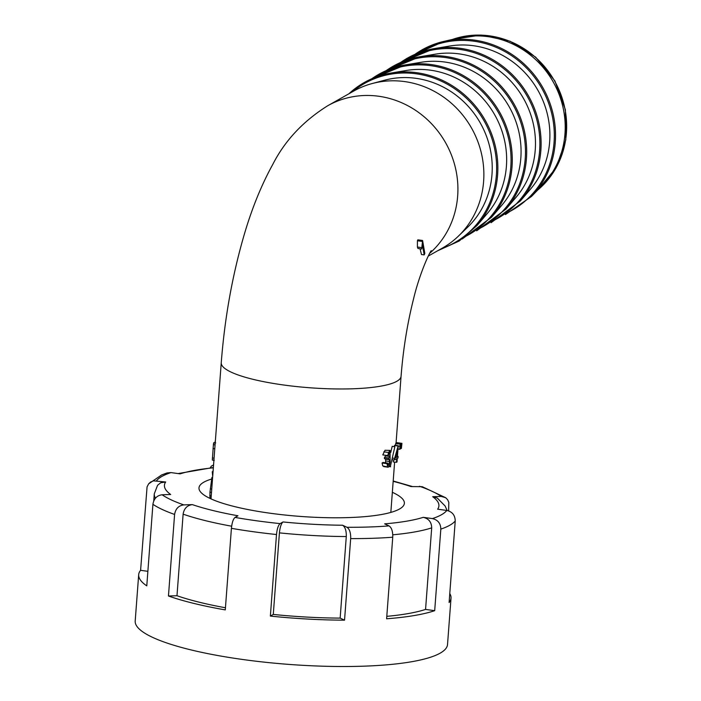 <?xml version="1.0" encoding="UTF-8"?>
<svg xmlns="http://www.w3.org/2000/svg" width="701" height="701" viewBox="0 0 701 701"><rect width="100%" height="100%" fill="white"/><g stroke="black" fill="none" stroke-linecap="round" stroke-linejoin="round"><path stroke-width="1.05" d="M384.244 466.577L382.737 465.902L382.063 462.984L383 462.45L387.697 463.098L387.145 463.676L382.063 462.984M385.541 463.387L385.708 459.181L384.385 458.62L384.472 457.394L386.172 455.37M382.772 454.905L385.042 450.261L390.054 450.41L388.512 452.478L387.811 455.597L382.772 454.905M390.772 452.399L392.174 446.344L394.856 446.721L390.387 466.384L389.099 466.2M396.451 462.318L397.011 462.003L397.283 458.401L397.984 458.007L398.107 456.395L397.397 456.798L398.238 445.713L394.575 458.393L394.453 460.005L396.722 458.717L396.451 462.318L393.2 461.88L393.349 459.856M394.286 446.642L394.497 445.512A90.166 18.27 4.3 0 0 394.759 445.24L398.238 445.713M395.618 443.803A90.166 18.27 4.3 0 0 395.837 443.339L400.762 444.013L395.618 443.803L395.495 445.661M395.951 443.023A90.166 18.27 4.3 0 0 396.074 442.541L401.936 443.347L395.934 443.356M429.66 253.359A90.166 84.506 -119.5 0 0 457.665 196.043A90.166 84.506 -119.5 0 0 417.113 111.389A90.166 84.506 -119.5 0 0 327.656 105.781L353.611 91.121A90.166 84.506 60.5 0 1 372.143 83.55A90.166 84.506 60.5 0 1 471.536 128.064A90.166 84.506 60.5 0 1 458.366 236.167A90.166 84.506 60.5 0 1 442.313 248.136L428.258 256.075M531.533 196.429A92.436 86.626 60.5 0 0 555.28 142.408A92.436 86.626 60.5 0 0 443.935 41.385L414.887 54.389A92.436 86.626 60.5 0 1 443.935 41.385L459.216 37.889A87.791 82.28 60.5 0 1 553.203 81.921A87.791 82.28 60.5 0 1 542.416 185.152L531.533 196.429L505.403 214.602M400.621 62.468A92.409 86.609 60.5 0 1 434.34 48.597L449.56 46.056A86.845 81.386 60.5 0 1 538.017 90.499A86.845 81.386 60.5 0 1 530.438 189.209L520.405 200.933A92.409 86.609 60.5 0 0 540.848 150.549A92.409 86.609 60.5 0 0 434.34 48.597L400.569 62.494M386.198 70.617A92.409 86.609 60.5 0 1 419.917 56.746L435.137 54.196A86.845 81.386 60.5 0 1 523.603 98.639A86.845 81.386 60.5 0 1 516.024 197.349L505.991 209.073A92.409 86.609 60.5 0 0 526.433 158.689A92.409 86.609 60.5 0 0 419.917 56.746L386.155 70.635M371.784 78.757A92.409 86.609 60.5 0 1 405.502 64.886L420.723 62.345A86.845 81.386 60.5 0 1 509.189 106.789A86.845 81.386 60.5 0 1 501.609 205.498L491.567 217.222L462.248 238.98M348.94 93.759A92.409 86.609 60.5 0 1 391.088 73.035L406.308 70.486A86.845 81.386 60.5 0 1 494.775 114.929A86.845 81.386 60.5 0 1 487.195 213.639L477.153 225.363L459.225 241.013L437.582 250.809M372.143 83.55L384.63 80.212A86.845 81.386 60.5 0 1 480.351 123.078A86.845 81.386 60.5 0 1 467.672 227.194L458.366 236.167M422.589 240.478L417.822 239.83L417.419 240.758L417.402 247.024L417.971 248.496L421.687 249.004L422.396 244.57L424.184 254.901L424.815 253.359L422.589 240.478L421.687 249.004M420.039 248.776L421.494 254.533L424.184 254.901M215.365 440.947A92.05 18.647 4.3 0 0 215.172 441.113L215.041 442.839M213.043 471.817L212.263 471.712L212.701 476.329M213.157 470.345L212.894 471.799M212.622 477.469L211.939 477.372L209.95 492.207L209.932 497.815L211.071 498.069M211.08 497.973L209.932 497.815M211.229 495.922L209.774 495.73M211.492 492.417L209.95 492.207M211.746 489.053L210.291 488.851M213.963 443.269C213.831 442.191 213.647 442.655 213.402 444.662L212.342 459.996L213.919 460.207M417.419 240.758L422.212 241.416M417.402 247.024L421.441 247.576M390.387 466.384L394.856 446.721M390.641 466.778L388.906 466.542M387.145 463.676L387.443 466.551L388.328 467.138L389.414 465.482L390.15 462.204L390.054 450.41M382.737 465.902L388.328 467.138M387.811 455.597L388.319 455.58C388.906 452.662 389.432 451.558 389.896 452.285L389.712 456.43L388.731 457.972L384.472 457.394M388.731 457.972L388.643 459.208L384.385 458.62M385.708 459.181L389.467 459.698L388.643 459.208L389.467 459.698L389.248 463.896L387.933 464.912L387.697 463.098M388.284 465.376L387.933 464.912M396.845 457.113L395.189 458.042L397.406 449.63L396.845 457.113L395.487 456.929M394.453 460.005L392.253 459.698M398.107 456.395L397.441 456.307M397.791 445.967L394.497 445.512M394.575 458.393L392.604 458.13M400.052 444.416L399.772 449.288L400.21 449.043L400.762 444.013M399.973 446.274L398.212 446.038M399.772 449.288L397.984 449.043M401.235 443.751L400.946 448.622L401.393 448.377L401.936 443.347M401.147 445.608L400.569 445.529M400.946 448.622L400.262 448.526M211.676 479.028A102.986 20.864 4.3 0 0 198.988 487.87A102.986 20.864 4.3 0 0 270.393 513.263A102.986 20.864 4.3 0 0 404.372 503.318A102.986 20.864 4.3 0 0 392.35 492.304M157.602 485.302L160.643 482.787L165.699 481.99L153.458 480.851L150.636 482.025L148.665 483.795L147.07 486.853L140.594 570.316A156.612 31.729 4.3 0 0 138.684 574.68L135.197 621.025A156.612 31.729 4.3 0 0 243.79 659.641A156.612 31.729 4.3 0 0 447.527 644.508L451.015 598.163A156.612 31.729 4.3 0 0 449.779 593.563M451.015 598.163A156.612 31.729 4.3 0 1 449.104 602.527L455.238 520.966A156.612 31.729 -175.7 0 1 440.824 529.115L434.69 610.676A156.612 31.729 4.3 0 1 386.61 618.781L392.744 537.22A156.612 31.729 -175.7 0 1 350.675 538.605L344.541 620.166A156.612 31.729 4.3 0 1 270.367 616.083L276.501 534.521A156.612 31.729 -175.7 0 1 253.411 531.735A156.612 31.729 -175.7 0 1 231.418 528.335L225.284 609.896A156.612 31.729 4.3 0 1 168.459 596.008L174.593 514.446A156.612 31.729 -175.7 0 1 152.914 504.308L146.781 585.87A156.612 31.729 4.3 0 1 138.684 574.68M231.418 528.335C232.022 522.587 233.231 518.942 235.037 517.417L237.963 515.77A137.624 27.882 4.3 0 1 192.346 504.615L183.811 504.895C178.624 505.579 175.557 508.768 174.593 514.446M270.367 616.083L273.285 614.435L279.419 532.874C280.023 527.117 281.232 523.472 283.038 521.956L280.12 523.603C278.315 525.119 277.105 528.756 276.501 534.521M350.675 538.605C350.833 532.83 349.597 529.062 346.977 527.283L342.587 525.233C345.199 526.986 346.434 530.762 346.285 536.554A147.114 29.81 -175.7 0 1 279.419 532.874M440.824 529.115C440.684 523.384 437.88 519.879 432.386 518.591L423.246 517.338A137.624 27.882 4.3 0 1 384.656 523.849L389.055 525.899C391.666 527.66 392.893 531.437 392.744 537.22M448.64 510.889L448.806 502.389L447.65 499.734L445.713 497.736L441.227 496.422L432.692 496.702A137.624 27.882 4.3 0 1 437.661 509.189L446.809 510.451C452.276 511.721 455.089 515.226 455.238 520.966M393.173 481.342A137.624 27.882 4.3 0 1 411.014 486.573L422.247 486.687M167.013 472.938L170.965 472.597L180.113 473.85A137.624 27.882 4.3 0 1 213.341 467.821M152.914 504.308C153.861 498.648 156.928 495.458 162.124 494.766L170.658 494.485A137.624 27.882 4.3 0 1 165.699 481.99M140.594 570.316L147.876 571.315M213.551 465.07L211.378 466.06L210.3 467.786M432.692 496.702L437.222 498.043M423.246 517.338C428.732 518.609 431.544 522.114 431.693 527.862A147.114 29.81 -175.7 0 1 392.779 534.793M386.794 616.345A147.114 29.81 4.3 0 0 425.56 609.423L431.693 527.862M425.56 609.423L434.69 610.676M273.285 614.435A147.114 29.81 4.3 0 0 340.151 618.116L346.285 536.554M340.151 618.116L344.541 620.166M168.459 596.008L176.985 595.727L183.119 514.166C184.065 508.497 187.141 505.307 192.346 504.615M176.985 595.727A147.114 29.81 4.3 0 0 225.45 607.758M431.255 250.66C428.767 253.692 419.198 275.09 413.537 298.959C407.334 323.52 403.18 349.3 401.068 376.306A90.166 18.27 -175.7 0 1 396.81 381.3A90.166 18.27 -175.7 0 1 283.765 385.015A90.166 18.27 -175.7 0 1 221.244 362.785L211.01 498.884M537.562 190.173A87.791 82.28 -119.5 0 0 554.649 81.106A87.791 82.28 -119.5 0 0 452.408 39.449M509.092 211.842A91.489 85.741 -119.5 0 0 554.062 142.461A91.489 85.741 -119.5 0 0 511.397 55.537A91.489 85.741 -119.5 0 0 419.154 52.663M494.757 219.921A91.472 85.724 -119.5 0 0 539.63 150.601A91.472 85.724 -119.5 0 0 497.018 63.73A91.472 85.724 -119.5 0 0 404.836 60.768M480.343 228.062A91.472 85.724 -119.5 0 0 525.215 158.75A91.472 85.724 -119.5 0 0 482.603 71.87A91.472 85.724 -119.5 0 0 390.422 68.908M371.732 78.784L405.502 64.886A92.409 86.609 60.5 0 1 512.019 166.829A92.409 86.609 60.5 0 1 491.567 217.222M465.928 236.211A91.472 85.724 -119.5 0 0 510.801 166.891A91.472 85.724 -119.5 0 0 468.189 80.019A91.472 85.724 -119.5 0 0 376.008 77.057M348.87 93.803L368.428 80.317L391.088 73.035A92.409 86.609 60.5 0 1 497.605 174.978A92.409 86.609 60.5 0 1 477.153 225.363M441.297 248.706A91.472 85.724 -119.5 0 0 496.387 175.04A91.472 85.724 -119.5 0 0 448.824 85.084A91.472 85.724 -119.5 0 0 352.585 91.7M215.067 444.898L213.402 444.662M214.068 458.182L212.35 457.946M214.778 448.771L213.025 448.535M388.512 452.478L383.824 451.838M389.712 456.43L385.953 455.913M389.625 461.512L386.014 461.013M389.248 463.896L387.723 463.685M235.037 517.417A147.114 29.81 4.3 0 0 280.12 523.603M283.038 521.956A137.624 27.882 4.3 0 0 342.587 525.233M346.977 527.283A147.114 29.81 4.3 0 0 389.055 525.899M432.386 518.591A147.114 29.81 4.3 0 0 446.809 510.451M441.227 496.422A147.114 29.81 4.3 0 0 419.548 486.292M170.965 472.597A147.114 29.81 4.3 0 0 156.551 480.737M162.124 494.766A147.114 29.81 4.3 0 0 183.811 504.895M155.456 498.166A147.114 29.81 -175.7 0 1 154.281 493.828L153.747 500.935M231.654 526.206A147.114 29.81 -175.7 0 1 183.119 514.166M401.068 376.306L396.091 442.55M394.619 462.073L390.834 512.405M476.662 230.831L505.991 209.073M491.077 222.69L520.405 200.933M537.509 190.234L556.13 167.881L565.803 139.893L565.374 109.698L554.912 80.957L535.695 57.167L510.048 41.21L481.079 35.05L452.329 39.466M327.656 105.781C303.147 121.168 284.869 140.691 272.82 164.332C260.947 185.853 251.072 210.475 243.194 238.191C231.917 277.736 224.6 319.27 221.244 362.785M213.866 442.681L215.689 442.927M212.403 460.11L214.234 460.355M388.012 467.199L383.745 466.612M437.345 498.131L445.091 505.964L447.124 510.494M393.2 481.009L412.398 486.529M178.142 473.578L213.367 467.488M157.541 485.39L154.281 493.828M445.775 497.771L422.151 486.66M213.551 465.035L213.051 465.07M167.11 472.912L161.651 474.945L148.594 483.883"/></g></svg>
